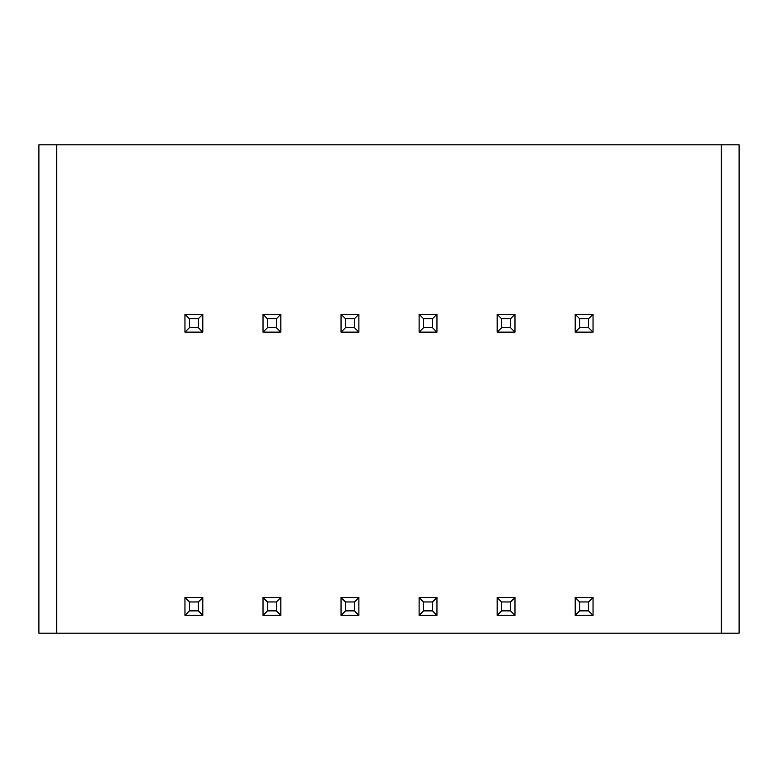 <?xml version="1.0" encoding="UTF-8"?>
<svg xmlns="http://www.w3.org/2000/svg" width="778" height="778" viewBox="0 0 778 778"><rect width="100%" height="100%" fill="white"/><g stroke="black" fill="none" stroke-linecap="round" stroke-linejoin="round"><path stroke-width="1.17" d="M721.264 144.825L739.1 144.825L739.1 633.175L38.9 633.175L38.9 144.825L721.264 144.825L721.264 633.175M575.195 314.293L575.195 332.138L579.659 327.674L588.576 327.674L593.04 332.138L593.04 314.293L575.195 314.293L579.659 318.756L579.659 327.674M575.195 332.138L593.04 332.138M588.576 327.674L588.576 318.756L593.04 314.293M588.576 318.756L579.659 318.756M579.659 610.876L588.576 610.876L588.576 601.958L579.659 601.958L579.659 610.876L575.195 615.34L593.04 615.34L593.04 597.494L575.195 597.494L579.659 601.958M588.576 610.876L593.04 615.34M588.576 601.958L593.04 597.494M575.195 597.494L575.195 615.34M497.152 314.293L497.152 332.138L501.615 327.674L510.533 327.674L514.987 332.138L514.987 314.293L497.152 314.293L501.615 318.756L501.615 327.674M497.152 332.138L514.987 332.138M510.533 327.674L510.533 318.756L514.987 314.293M510.533 318.756L501.615 318.756M501.615 610.876L510.533 610.876L510.533 601.958L501.615 601.958L501.615 610.876L497.152 615.34L514.987 615.34L514.987 597.494L497.152 597.494L501.615 601.958M510.533 610.876L514.987 615.34M510.533 601.958L514.987 597.494M497.152 597.494L497.152 615.34M419.109 314.293L419.109 332.138L423.563 327.674L432.48 327.674L436.944 332.138L436.944 314.293L419.109 314.293L423.563 318.756L423.563 327.674M419.109 332.138L436.944 332.138M432.48 327.674L432.48 318.756L436.944 314.293M432.48 318.756L423.563 318.756M423.563 610.876L432.48 610.876L432.48 601.958L423.563 601.958L423.563 610.876L419.109 615.34L436.944 615.34L436.944 597.494L419.109 597.494L423.563 601.958M432.48 610.876L436.944 615.34M432.48 601.958L436.944 597.494M419.109 597.494L419.109 615.34M341.056 314.293L341.056 332.138L345.52 327.674L354.437 327.674L358.891 332.138L358.891 314.293L341.056 314.293L345.52 318.756L345.52 327.674M341.056 332.138L358.891 332.138M354.437 327.674L354.437 318.756L358.891 314.293M354.437 318.756L345.52 318.756M345.52 610.876L354.437 610.876L354.437 601.958L345.52 601.958L345.52 610.876L341.056 615.34L358.891 615.34L358.891 597.494L341.056 597.494L345.52 601.958M354.437 610.876L358.891 615.34M354.437 601.958L358.891 597.494M341.056 597.494L341.056 615.34M263.013 314.293L263.013 332.138L267.467 327.674L276.385 327.674L280.848 332.138L280.848 314.293L263.013 314.293L267.467 318.756L267.467 327.674M263.013 332.138L280.848 332.138M276.385 327.674L276.385 318.756L280.848 314.293M276.385 318.756L267.467 318.756M267.467 610.876L276.385 610.876L276.385 601.958L267.467 601.958L267.467 610.876L263.013 615.34L280.848 615.34L280.848 597.494L263.013 597.494L267.467 601.958M276.385 610.876L280.848 615.34M276.385 601.958L280.848 597.494M263.013 597.494L263.013 615.34M184.96 314.293L184.96 332.138L189.424 327.674L198.341 327.674L202.805 332.138L202.805 314.293L184.96 314.293L189.424 318.756L189.424 327.674M184.96 332.138L202.805 332.138M198.341 327.674L198.341 318.756L202.805 314.293M198.341 318.756L189.424 318.756M189.424 610.876L198.341 610.876L198.341 601.958L189.424 601.958L189.424 610.876L184.96 615.34L202.805 615.34L202.805 597.494L184.96 597.494L189.424 601.958M198.341 610.876L202.805 615.34M198.341 601.958L202.805 597.494M184.96 597.494L184.96 615.34M56.736 144.825L56.736 633.175"/></g></svg>
